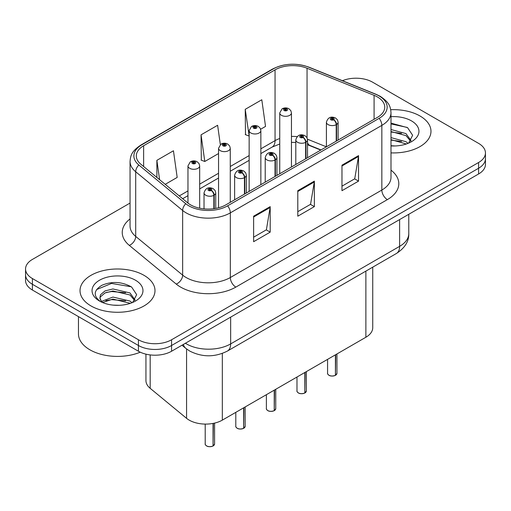 <?xml version="1.0" encoding="UTF-8"?>
<svg xmlns="http://www.w3.org/2000/svg" width="511" height="511" viewBox="0 0 511 511"><rect width="100%" height="100%" fill="white"/><g stroke="black" fill="none" stroke-linecap="round" stroke-linejoin="round"><path stroke-width="0.77" d="M320.748 150.081L308.056 144.952A31.235 18.032 0 0 0 307.52 144.741M372.736 267.157L372.736 327.685A23.429 13.529 180 0 1 365.876 337.254L222.323 420.131A23.429 13.529 180 0 1 186.566 418.324L150.177 388.322A23.429 13.529 180 0 1 145.942 380.567L145.942 354.149M419.997 115.991A37.482 21.641 0 0 0 390.717 109.712A37.482 21.641 0 0 1 419.997 115.991A37.482 21.641 0 0 1 430.977 131.295A37.482 21.641 0 0 0 419.997 115.991M144.013 275.333A37.482 21.641 0 0 0 103.158 270.638A37.482 21.641 0 0 0 80.023 290.638A37.482 21.641 0 0 0 91.003 305.936A37.482 21.641 0 0 0 131.851 310.631A37.482 21.641 0 0 0 154.993 290.638A37.482 21.641 0 0 0 144.013 275.333A37.482 21.641 0 0 0 103.158 270.638A37.482 21.641 0 0 0 80.023 290.638A37.482 21.641 0 0 0 91.003 305.936A37.482 21.641 0 0 0 131.851 310.631A37.482 21.641 0 0 0 154.993 290.638A37.482 21.641 0 0 0 144.013 275.333M377.425 96.956A24.988 14.429 180 0 1 384.745 107.157A24.988 14.429 180 0 1 377.425 117.364L225.9 204.841A24.988 14.429 180 0 1 187.761 202.918L140.825 164.216A24.988 14.429 180 0 1 136.303 155.938A24.988 14.429 180 0 1 143.623 145.737L275.052 69.86A24.988 14.429 180 0 1 307.054 68.244L374.09 95.34A24.988 14.429 180 0 1 377.425 96.956M379.136 95.966A27.415 15.828 0 0 0 375.476 94.196L308.446 67.094A27.415 15.828 0 0 0 273.334 68.87L141.911 144.747A27.415 15.828 0 0 0 138.839 165.015L185.774 203.717A27.415 15.828 0 0 0 227.619 205.831L379.136 118.348A27.415 15.828 0 0 0 379.136 95.966M130.056 203.052L32.41 259.422A23.429 13.529 0 0 0 25.55 268.99L25.55 280.462A23.429 13.529 0 0 0 32.41 290.031L138.436 351.242L138.436 345.5A23.429 13.529 0 0 0 171.568 345.5L478.59 168.247A23.429 13.529 0 0 0 485.45 158.678A23.429 13.529 0 0 1 478.59 168.247L171.568 345.5A23.429 13.529 0 0 1 138.436 345.5L32.41 284.288L138.436 345.5L138.436 339.764A23.429 13.529 0 0 0 171.568 339.764L478.59 162.504A23.429 13.529 0 0 0 485.45 152.942A23.429 13.529 0 0 0 478.59 143.38L372.564 82.169A23.429 13.529 0 0 0 342.427 80.706M25.55 274.726A23.429 13.529 0 0 0 32.41 284.288A23.429 13.529 0 0 1 25.55 274.726M253.622 216.191L253.622 241.697L270.191 232.135L270.191 206.629L253.622 216.191M253.622 237.174L266.384 229.809L270.121 207.479A6.247 3.609 -120 0 0 270.191 206.629M266.269 229.873L270.191 232.135M341.974 165.181L341.974 190.686L358.543 181.124L358.543 155.619L341.974 165.181M341.974 186.164L354.736 178.799L358.473 156.468A6.247 3.609 -120 0 0 358.543 155.619M354.621 178.863L358.543 181.124M297.798 190.686L297.798 216.191L314.367 206.629L314.367 181.124L297.798 190.686M297.798 211.669L310.56 204.304L314.297 181.973A6.247 3.609 -120 0 0 314.367 181.124M310.445 204.368L314.367 206.629M390.992 152.885A37.482 21.641 0 0 0 430.977 131.295A37.482 21.641 0 0 1 390.992 152.885M25.55 268.99A23.429 13.529 0 0 0 32.41 278.552L138.436 339.764M260.655 129.232L265.535 126.415L261.798 99.766L245.229 109.328L245.497 134.68M165.219 184.33L177.183 177.419L173.446 150.771L156.877 160.339L156.877 177.451M220.33 144.594L217.622 125.272L201.053 134.834L201.321 160.186M201.053 134.834L204.796 161.482L218.555 153.536M204.796 161.482L201.053 160.084M245.229 109.328L249.144 135.875M248.966 135.977L245.229 134.578M156.877 160.339L159.592 179.693M138.436 351.242A23.429 13.529 0 0 0 171.568 351.242L478.59 173.983A23.429 13.529 0 0 0 485.45 164.421L485.45 152.942M335.388 375.374C332.604 376.268 330.47 376.243 328.975 375.291C327.749 374.224 327.276 373.56 327.57 373.305A4.688 2.708 0 0 0 328.943 375.221A4.688 2.708 0 0 0 335.42 375.298L335.318 375.361A4.529 2.612 180 0 1 329.052 375.285M335.42 375.106L335.708 354.666M336.577 140.947L336.577 124.492A3.903 2.351 -122.2 0 0 333.696 119.778A1.955 1.124 0 0 0 333.638 118.22A1.955 1.124 0 0 0 330.873 118.22A1.955 1.124 0 0 0 330.873 119.817A1.955 1.124 0 0 0 333.574 119.849L332.782 119.35A0.779 0.454 180 0 1 331.703 119.338A0.779 0.454 180 0 1 331.473 119.018A0.779 0.454 180 0 1 331.958 118.603A0.779 0.454 180 0 1 332.808 118.699A0.779 0.454 180 0 1 333.038 119.018A0.779 0.454 180 0 1 332.833 119.325L333.696 119.778M333.574 119.849A3.903 2.153 62.1 0 1 336.212 124.703A5.857 3.379 180 0 1 328.113 124.601A5.857 3.379 180 0 1 326.401 122.206C327.896 117.402 330.962 116.01 335.586 118.028L337.477 119.881L338.11 122.206A5.857 3.379 180 0 1 336.577 124.492M336.212 141.157L336.212 124.703M335.42 375.298L335.42 354.832M291.449 166.995L291.449 112.931A5.857 3.379 180 0 1 287.834 116.054A5.857 3.379 180 0 1 281.452 115.32A5.857 3.379 180 0 1 279.741 112.931L282.072 108.862A3.903 2.351 57.8 0 1 284.154 108.984A1.955 1.124 0 0 0 284.212 110.542A1.955 1.124 0 0 0 286.978 110.542A1.955 1.124 0 0 0 286.978 108.945A1.955 1.124 0 0 0 284.276 108.913L285.068 109.411A0.779 0.454 180 0 1 286.147 109.424A0.779 0.454 180 0 1 286.377 109.744A0.779 0.454 180 0 1 285.892 110.159A0.779 0.454 180 0 1 285.042 110.063A0.779 0.454 180 0 1 284.812 109.744A0.779 0.454 180 0 1 285.017 109.437L284.154 108.984M285.068 110.076L285.068 109.411M284.276 108.913A3.903 2.153 -117.9 0 0 282.449 108.645A3.903 2.153 -117.9 0 0 282.276 108.76M285.017 110.044L285.017 109.437M304.799 393.036C302.014 393.93 299.874 393.904 298.386 392.953C297.153 391.886 296.687 391.222 296.98 390.966A4.688 2.708 0 0 0 298.354 392.882A4.688 2.708 0 0 0 304.831 392.959L304.722 393.023A4.529 2.612 180 0 1 298.462 392.946M304.831 392.767L305.118 372.327M305.98 158.608L305.98 142.154A3.903 2.351 -122.2 0 0 303.106 137.44A1.955 1.124 0 0 0 303.042 135.888A1.955 1.124 0 0 0 300.283 135.888A1.955 1.124 0 0 0 300.283 137.478A1.955 1.124 0 0 0 302.985 137.51L302.193 137.012A0.779 0.454 180 0 1 301.113 136.999A0.779 0.454 180 0 1 300.883 136.68A0.779 0.454 180 0 1 301.362 136.265A0.779 0.454 180 0 1 302.218 136.36A0.779 0.454 180 0 1 302.442 136.68A0.779 0.454 180 0 1 302.237 136.986L303.106 137.44M302.985 137.51A3.903 2.153 62.1 0 1 305.623 142.365A5.857 3.379 180 0 1 297.523 142.262A5.857 3.379 180 0 1 295.805 139.867C297.306 135.064 300.366 133.671 304.997 135.69L306.887 137.542L307.52 139.867A5.857 3.379 180 0 1 305.98 142.154M305.623 158.819L305.623 142.365M304.831 392.959L304.831 372.5M274.203 410.697C271.424 411.591 269.284 411.566 267.79 410.614C266.563 409.547 266.097 408.889 266.384 408.628A4.688 2.708 0 0 0 267.758 410.544A4.688 2.708 0 0 0 274.235 410.62L274.132 410.684A4.529 2.612 180 0 1 267.866 410.608M274.235 410.429L274.528 389.995M275.391 176.269L275.391 159.815A3.903 2.351 -122.2 0 0 272.51 155.108A1.955 1.124 0 0 0 272.452 153.549A1.955 1.124 0 0 0 269.693 153.549A1.955 1.124 0 0 0 269.693 155.14A1.955 1.124 0 0 0 272.389 155.172L271.596 154.673A0.779 0.454 180 0 1 270.517 154.661A0.779 0.454 180 0 1 270.293 154.341A0.779 0.454 180 0 1 270.773 153.926A0.779 0.454 180 0 1 271.622 154.022A0.779 0.454 180 0 1 271.852 154.341A0.779 0.454 180 0 1 271.648 154.648L272.51 155.108M272.389 155.172A3.903 2.153 62.1 0 1 275.027 160.026A5.857 3.379 180 0 1 266.934 159.924A5.857 3.379 180 0 1 265.215 157.529C266.71 152.725 269.776 151.333 274.407 153.351L276.298 155.203L276.93 157.529A5.857 3.379 180 0 1 275.391 159.815M275.027 176.48L275.027 160.026M274.235 410.62L274.235 390.161M243.613 428.359C240.828 429.253 238.694 429.227 237.2 428.275C235.973 427.209 235.501 426.551 235.795 426.289A4.688 2.708 0 0 0 237.168 428.205A4.688 2.708 0 0 0 243.645 428.288L243.543 428.346A4.529 2.612 180 0 1 237.276 428.269M243.645 428.09L243.932 407.657M244.801 193.931L244.801 177.477A3.903 2.351 -122.2 0 0 241.92 172.769A1.955 1.124 0 0 0 241.863 171.211A1.955 1.124 0 0 0 239.097 171.211A1.955 1.124 0 0 0 239.097 172.801A1.955 1.124 0 0 0 241.799 172.839L241.007 172.335A0.779 0.454 180 0 1 239.927 172.322A0.779 0.454 180 0 1 239.697 172.003A0.779 0.454 180 0 1 240.183 171.587A0.779 0.454 180 0 1 241.032 171.69A0.779 0.454 180 0 1 241.262 172.003A0.779 0.454 180 0 1 241.058 172.309L241.92 172.769M241.799 172.839A3.903 2.153 62.1 0 1 244.437 177.687A5.857 3.379 180 0 1 236.338 177.585A5.857 3.379 180 0 1 234.626 175.196C236.12 170.387 239.186 168.994 243.811 171.013L245.702 172.865L246.34 175.196A5.857 3.379 180 0 1 244.801 177.477M244.437 194.142L244.437 177.687M243.645 428.288L243.645 407.823M213.023 446.02C210.238 446.914 208.098 446.889 206.61 445.937C205.377 444.87 204.911 444.212 205.205 443.95A4.688 2.708 0 0 0 206.578 445.867A4.688 2.708 0 0 0 213.055 445.95L212.946 446.007A4.529 2.612 180 0 1 206.687 445.931M213.055 445.758L213.343 423.363M214.205 208.648L214.205 195.138A3.903 2.351 -122.2 0 0 211.33 190.431A1.955 1.124 0 0 0 211.267 188.872A1.955 1.124 0 0 0 208.507 188.872A1.955 1.124 0 0 0 208.507 190.462A1.955 1.124 0 0 0 211.209 190.501L210.417 190.003A0.779 0.454 180 0 1 209.338 189.983A0.779 0.454 180 0 1 209.108 189.67A0.779 0.454 180 0 1 209.587 189.249A0.779 0.454 180 0 1 210.443 189.351A0.779 0.454 180 0 1 210.673 189.67A0.779 0.454 180 0 1 210.462 189.971L211.33 190.431M211.209 190.501A3.903 2.153 62.1 0 1 213.847 195.349A5.857 3.379 180 0 1 205.748 195.247A5.857 3.379 180 0 1 204.03 192.858C205.531 188.048 208.59 186.656 213.221 188.674L215.112 190.533L215.744 192.858A5.857 3.379 180 0 1 214.205 195.138M213.847 208.699L213.847 195.349M213.055 445.95L213.055 423.421M260.859 184.663L260.859 130.592A5.857 3.379 180 0 1 257.244 133.716A5.857 3.379 180 0 1 250.863 132.981A5.857 3.379 180 0 1 249.144 130.592L251.482 126.53A3.903 2.351 57.8 0 1 253.565 126.645A1.955 1.124 0 0 0 253.622 128.204A1.955 1.124 0 0 0 256.381 128.204A1.955 1.124 0 0 0 256.381 126.607A1.955 1.124 0 0 0 253.686 126.575L254.478 127.073A0.779 0.454 180 0 1 255.557 127.086A0.779 0.454 180 0 1 255.781 127.405A0.779 0.454 180 0 1 255.302 127.82A0.779 0.454 180 0 1 254.452 127.724A0.779 0.454 180 0 1 254.223 127.405A0.779 0.454 180 0 1 254.427 127.098L253.565 126.645M254.478 127.737L254.478 127.073M253.686 126.575A3.903 2.153 -117.9 0 0 251.859 126.313A3.903 2.153 -117.9 0 0 251.687 126.421M254.427 127.712L254.427 127.098M230.269 202.324L230.269 148.254A5.857 3.379 180 0 1 226.654 151.377A5.857 3.379 180 0 1 220.267 150.643A5.857 3.379 180 0 1 218.555 148.254L220.893 144.191A3.903 2.351 57.8 0 1 222.975 144.306A1.955 1.124 0 0 0 223.032 145.865A1.955 1.124 0 0 0 225.792 145.865A1.955 1.124 0 0 0 225.792 144.268A1.955 1.124 0 0 0 223.09 144.236L223.882 144.734A0.779 0.454 180 0 1 224.961 144.747A0.779 0.454 180 0 1 225.191 145.067A0.779 0.454 180 0 1 224.712 145.482A0.779 0.454 180 0 1 223.856 145.386L223.837 144.76L222.975 144.306M223.882 145.399L223.882 144.734M223.09 144.236A3.903 2.153 -117.9 0 0 221.269 143.974A3.903 2.153 -117.9 0 0 221.097 144.083M223.856 145.386A0.779 0.454 180 0 1 223.633 145.067A0.779 0.454 180 0 1 223.837 144.76M199.673 208.194L199.673 165.915A5.857 3.379 180 0 1 196.058 169.039A5.857 3.379 180 0 1 189.677 168.304A5.857 3.379 180 0 1 187.965 165.915L190.296 161.853A3.903 2.351 57.8 0 1 192.379 161.968A1.955 1.124 0 0 0 192.436 163.526A1.955 1.124 0 0 0 195.202 163.526A1.955 1.124 0 0 0 195.202 161.93A1.955 1.124 0 0 0 192.5 161.898L193.292 162.396A0.779 0.454 180 0 1 194.372 162.409A0.779 0.454 180 0 1 194.602 162.728A0.779 0.454 180 0 1 194.116 163.143A0.779 0.454 180 0 1 193.267 163.047L193.241 162.421L192.379 161.968M193.292 163.06L193.292 162.396M192.5 161.898A3.903 2.153 -117.9 0 0 190.673 161.636A3.903 2.153 -117.9 0 0 190.501 161.744M193.267 163.047A0.779 0.454 180 0 1 193.037 162.728A0.779 0.454 180 0 1 193.241 162.421M390.992 145.712L395.182 145.961M390.992 137.612L405.977 141.7L408.04 143.361M390.992 139.637L406.347 143.987M390.992 129.519L405.977 133.607L411.048 140.608M390.992 131.538L405.977 135.626L410.646 141.138M390.992 145.922A25.461 14.704 0 0 0 411.502 141.688A25.461 14.704 0 0 0 411.502 120.903A25.461 14.704 0 0 0 390.992 116.668M408.647 143.112L412.633 135.281L407.586 127.673L390.992 123.119M390.992 123.905L407.241 127.443M390.992 132.004L401.608 133.397M390.992 140.097L401.608 141.496M78.458 316.616L78.458 333.868A39.047 22.541 0 0 0 89.898 349.805A39.047 22.541 0 0 0 140.257 352.188M113.244 305.131L119.191 305.303M101.568 301.394L112.937 297.057L129.986 301.043L132.055 302.697M102.615 302.486L112.937 299.082L130.362 303.323M101.746 302.18L99.92 297.907A17.655 10.194 0 0 0 102.768 302.627M99.92 297.907L100.456 294.815L105.023 290.919L112.937 288.958L129.986 292.944L135.057 299.951M99.964 298.156L100.456 296.84L105.023 292.944L112.937 290.983L129.986 294.968L134.661 300.474M132.656 302.448L136.648 294.617L131.602 287.016C121.925 281.625 112.018 281.05 101.887 285.291C93.577 290.427 93.053 295.818 100.316 301.471L100.405 301.528M135.511 280.239A25.461 14.704 0 0 0 99.498 280.239A25.461 14.704 0 0 0 99.498 301.03A25.461 14.704 0 0 0 135.511 301.03A25.461 14.704 0 0 0 135.511 280.239M96.598 289.571L111.545 283.433L131.257 286.786M105.937 292.548L111.545 291.532L125.617 292.739M105.937 300.647L111.545 299.631L125.617 300.838M365.876 271.117L365.876 337.254M150.177 354.915L150.177 388.322M186.566 348.962L186.566 418.324M222.323 353.427L222.323 420.131M390.992 170.15A39.047 22.541 180 0 1 387.364 199.616L235.839 287.099A7.812 4.51 60 0 1 230.32 277.53L381.845 190.054A31.235 18.032 0 0 0 390.992 177.298L390.992 112.644A31.235 18.032 180 0 1 381.845 125.393A7.812 4.51 -120 0 0 379.136 118.348M235.839 287.099A39.047 22.541 180 0 1 180.619 287.099A39.047 22.541 180 0 1 176.244 284.084L129.309 245.382A39.047 22.541 180 0 1 130.056 218.925M186.145 277.53A31.235 18.032 0 0 0 230.32 277.53L230.32 212.876A31.235 18.032 180 0 1 182.644 210.468L135.702 171.766A31.235 18.032 180 0 1 130.056 161.425L130.056 226.079A31.235 18.032 0 0 0 135.702 236.421L182.644 275.122A31.235 18.032 0 0 0 186.145 277.53M390.992 112.644C390.493 107.253 389.938 102.762 380.229 96.317L376.122 94.324A7.812 3.66 112 0 0 375.476 94.196M376.122 94.324L309.085 67.222C296.15 62.649 283.867 63.313 272.248 69.215A7.812 4.51 60 0 1 273.334 68.87M141.911 144.747A7.812 4.51 -120 0 0 140.825 145.092C131.091 151.556 130.554 156.034 130.056 161.425M138.839 165.015A7.812 5.225 129.5 0 0 135.702 171.766L135.702 236.421A7.812 5.225 -50.5 0 1 129.309 245.382M309.085 67.222A7.812 3.66 112 0 0 308.446 67.094M185.774 203.717A7.812 5.225 129.5 0 0 182.644 210.468L182.644 275.122A7.812 5.225 -50.5 0 1 176.244 284.084M227.619 205.831A7.812 4.51 60 0 1 230.32 212.876L381.845 125.393L381.845 190.054A7.812 4.51 60 0 0 387.364 199.616M171.568 339.764L171.568 351.242M478.59 162.504L478.59 173.983M32.41 278.552L32.41 290.031M143.623 145.737L143.623 166.522M374.09 95.34L374.09 119.287M307.054 68.244L307.054 137.855M326.382 146.829L307.469 139.184M297.127 136.635A24.988 14.429 0 0 0 291.449 136.431M279.741 138.507A24.988 14.429 0 0 0 275.052 140.634L260.859 148.829M275.052 69.86L275.052 140.634A14.059 8.119 60 0 1 272.139 147.072L260.859 153.581M249.144 155.587L230.269 166.49M218.555 173.255L199.673 184.152M187.965 190.916L179.284 195.924M321.029 149.921L309.845 145.405A14.059 6.586 -68 0 1 307.52 142.486M297.798 191.497L314.297 181.973M341.974 165.992L358.473 156.468M253.622 217.003L270.121 207.479M185.397 343.258A31.235 18.032 0 0 0 186.477 343.909A31.235 18.032 0 0 0 230.653 343.909L399.621 246.353A31.235 18.032 0 0 0 408.774 233.604C409.004 241.352 404.872 247.988 396.389 253.501L227.414 351.057A15.617 9.019 60 0 0 230.653 343.909L230.653 317.127M399.621 219.57L399.621 246.353A15.617 9.019 60 0 1 396.389 253.501M183.353 344.433A15.617 10.444 129.5 0 0 185.832 348.381L181.999 345.219M335.708 375.131A4.688 2.708 0 0 0 336.941 373.305L336.941 353.957M305.118 392.793A4.688 2.708 0 0 0 306.351 390.966L306.351 371.618M274.528 410.454A4.688 2.708 0 0 0 275.755 408.628L275.755 389.28M243.932 428.116A4.688 2.708 0 0 0 245.165 426.289L245.165 406.941M213.343 445.784A4.688 2.708 0 0 0 214.575 443.95L214.575 423.102M272.248 69.215L140.825 145.092M309.845 145.405L307.52 144.556M295.805 142.441L291.449 142.365M279.741 144.013L272.139 147.072M249.144 160.345L230.269 171.242M218.555 178.007L199.673 188.904M187.965 195.668L182.676 198.722M227.414 351.057C214.85 357.374 202.279 357.374 189.709 351.057L185.832 348.381M408.774 233.604L408.774 214.288M327.57 373.305L327.57 359.367M326.401 146.823L326.401 122.206M338.11 140.059L338.11 122.206M336.941 373.305L335.676 375.202M291.449 112.931L290.816 110.606L288.926 108.754C286.78 107.642 284.621 107.604 282.449 108.645M279.741 173.759L279.741 112.931M296.98 390.966L296.98 377.029M295.805 164.485L295.805 139.867M307.52 157.72L307.52 139.867M306.351 390.966L305.086 392.863M266.384 408.628L266.384 394.69M265.215 182.146L265.215 157.529M276.93 175.382L276.93 157.529M275.755 408.628L274.496 410.531M235.795 426.289L235.795 412.351M234.626 199.807L234.626 175.196M246.34 193.043L246.34 175.196M245.165 426.289L243.9 428.192M205.205 443.95L205.205 424.092M204.03 208.865L204.03 192.858M215.744 208.399L215.744 192.858M214.575 443.95L213.311 445.854M260.859 130.592L260.227 128.267L258.336 126.415C256.19 125.304 254.031 125.272 251.859 126.313M249.144 191.421L249.144 130.592M230.269 148.254L229.637 145.929L227.746 144.076C225.594 142.965 223.435 142.933 221.269 143.974M218.555 207.779L218.555 148.254M199.673 165.915L199.041 163.59L197.15 161.738C195.004 160.626 192.845 160.595 190.673 161.636M187.965 203.078L187.965 165.915"/></g></svg>
